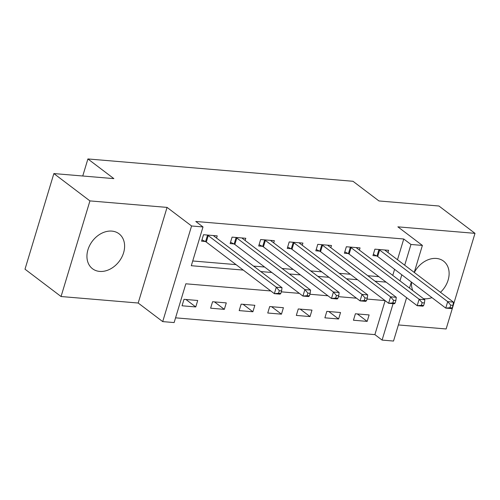<?xml version="1.0" encoding="UTF-8"?>
<svg xmlns="http://www.w3.org/2000/svg" width="500" height="500" viewBox="0 0 500 500"><rect width="100%" height="100%" fill="white"/><g stroke="black" fill="none" stroke-linecap="round" stroke-linejoin="round"><path stroke-width="0.75" d="M99.688 271.419A21.938 16.794 127.2 0 0 121.781 257.238A21.938 16.794 127.2 0 0 119.025 233.781A21.938 16.794 127.2 0 0 111.856 231.106A21.938 16.794 127.2 0 0 89.763 245.287A21.938 16.794 127.2 0 0 92.519 268.75A21.938 16.794 127.2 0 0 99.688 271.419M423.494 298.688A21.938 16.794 127.2 0 0 424.2 298.762A21.938 16.794 127.2 0 0 431.95 297.638M440.469 292.306A21.938 16.794 127.2 0 0 443.537 261.119A21.938 16.794 127.2 0 0 436.369 258.444A21.938 16.794 127.2 0 0 414.338 272.5M270.794 290.963L185.837 283.8L174.131 322.569L162.706 321.606L191.575 225.981L203 226.944L191.3 265.712L243.256 270.087M138.188 303.025L167.056 207.4L89.925 200.9L53.869 173.569L25 269.194L61.056 296.525L138.188 303.025L162.706 321.606M398.381 324.944L446.131 328.969L475 233.344L397.869 226.844L422.388 245.425L414.237 272.425M406.613 297.681L393.519 341.05L382.094 340.087L393.088 303.663M175.562 317.831L374.881 334.625L382.094 340.087M411.506 282.144A21.938 16.794 127.2 0 0 412.781 290.569M89.925 200.9L61.056 296.525M53.869 173.569L113.863 178.625L87.9 158.95L352.994 181.281L378.956 200.956L438.944 206.012L475 233.344M374.881 334.625L385.138 300.65M369.113 314.925L355.4 313.769L353.45 320.231L367.163 321.388L369.113 314.925M340.544 312.519L326.831 311.363L324.881 317.825L338.594 318.981L340.544 312.519M311.981 310.113L298.269 308.956L296.319 315.419L310.031 316.575L311.981 310.113M283.412 307.706L269.7 306.55L267.75 313.012L281.462 314.163L283.412 307.706M254.85 305.3L241.137 304.144L239.188 310.606L252.894 311.756L254.85 305.3M226.281 302.894L212.569 301.737L210.619 308.194L224.331 309.35L226.281 302.894M197.712 300.481L184 299.331L182.05 305.788L195.763 306.944L197.712 300.481M397.494 259.731L403.75 239L195.787 221.475L203 226.944M192.725 260.975L236.044 264.625M253.544 266.1L264.613 267.031M282.113 268.506L293.181 269.438M310.675 270.912L321.744 271.844M339.244 273.319L350.312 274.25M367.806 275.725L378.875 276.656M392.762 275.394L394.594 269.325M387.956 252.506L388.619 250.312L374.906 249.156L372.956 255.619L376.675 255.931M359.394 250.1L360.05 247.906L346.344 246.75L344.387 253.212L348.106 253.525M330.825 247.694L331.488 245.5L317.775 244.344L315.825 250.806L319.544 251.119M302.256 245.287L302.919 243.094L289.206 241.938L287.256 248.4L290.975 248.713M273.694 242.881L274.356 240.688L260.644 239.531L258.694 245.994L262.413 246.306M245.125 240.469L245.787 238.281L232.075 237.125L230.125 243.588L233.844 243.9M216.562 238.062L217.225 235.875L203.512 234.719L201.562 241.175L205.275 241.494M87.9 158.95L82.75 176M167.056 207.4L191.575 225.981M403.75 239L410.962 244.462L422.388 245.425M385.056 300.587L367.006 299.069M356.494 298.181L338.438 296.663M327.925 295.775L309.875 294.25M299.363 293.369L281.306 291.844M411.344 282.019L409.513 288.087M399.975 280.856L401.806 274.794M404.706 265.2L410.962 244.462M260.756 271.562L271.825 272.494M289.325 273.969L300.387 274.9M317.887 276.375L328.956 277.306M346.456 278.781L357.525 279.719M375.019 281.188L386.087 282.125M357.325 313.931L367.163 321.388M185.931 299.494L195.763 306.944M214.494 301.9L224.331 309.35M243.062 304.306L252.894 311.756M271.625 306.712L281.462 314.163M300.194 309.119L310.031 316.575M328.762 311.525L338.594 318.981M452.212 307.919L452.994 305.338L450.706 305.144L449.925 307.725L452.212 307.919L451.463 308.581L445.75 308.1L447.7 301.637L379.625 250.044A2.812 0.787 16.8 0 0 378.925 249.619L378.625 249.469M450.706 305.144L447.7 301.637L453.419 302.119L385.344 250.525A2.812 0.787 16.8 0 1 384.969 250.125L384.9 250M449.925 307.725L445.75 308.1L377.675 256.5A2.812 0.787 16.8 0 0 376.975 256.081L373.356 254.288M452.994 305.338L453.419 302.119M423.644 305.512L424.425 302.931L422.137 302.738L421.362 305.319L423.644 305.512L422.9 306.175L417.188 305.694L419.137 299.231L351.062 247.631A2.812 0.787 16.8 0 0 350.356 247.213L350.056 247.062M422.137 302.738L419.137 299.231L424.85 299.713L356.775 248.113A2.812 0.787 16.8 0 1 356.4 247.719L356.337 247.594M421.362 305.319L417.188 305.694L349.113 254.094A2.812 0.787 16.8 0 0 348.406 253.675L344.794 251.881M424.425 302.931L424.85 299.713M395.081 303.106L395.863 300.519L393.575 300.331L392.794 302.913L395.081 303.106L394.331 303.769L388.619 303.288L390.569 296.825L322.494 245.225A2.812 0.787 16.8 0 0 321.794 244.806L321.494 244.656M393.575 300.331L390.569 296.825L396.281 297.306L328.206 245.706A2.812 0.787 16.8 0 1 327.837 245.312L327.769 245.188M392.794 302.913L388.619 303.288L320.544 251.688A2.812 0.787 16.8 0 0 319.844 251.269L316.225 249.475M395.863 300.519L396.281 297.306M366.512 300.7L367.294 298.113L365.006 297.925L364.225 300.506L366.512 300.7L365.769 301.363L360.056 300.881L362.006 294.419L293.931 242.819A2.812 0.787 16.8 0 0 293.225 242.4L292.925 242.25M365.006 297.925L362.006 294.419L367.719 294.9L299.644 243.3A2.812 0.787 16.8 0 1 299.269 242.906L299.2 242.781M364.225 300.506L360.056 300.881L291.981 249.281A2.812 0.787 16.8 0 0 291.275 248.863L287.663 247.069M367.294 298.113L367.719 294.9M337.95 298.294L338.725 295.706L336.444 295.512L335.662 298.1L337.95 298.294L337.2 298.956L331.488 298.475L333.438 292.013L265.363 240.413A2.812 0.787 16.8 0 0 264.662 239.994L264.363 239.844M336.444 295.512L333.438 292.013L339.15 292.494L271.075 240.894A2.812 0.787 16.8 0 1 270.706 240.5L270.637 240.375M335.662 298.1L331.488 298.475L263.412 246.875A2.812 0.787 16.8 0 0 262.706 246.45L259.094 244.662M338.725 295.706L339.15 292.494M309.381 295.887L310.163 293.3L307.875 293.106L307.094 295.694L309.381 295.887L308.637 296.55L302.919 296.069L304.875 289.606L236.8 238.006A2.812 0.787 16.8 0 0 236.094 237.587L235.794 237.438M307.875 293.106L304.875 289.606L310.587 290.087L242.512 238.487A2.812 0.787 16.8 0 1 242.138 238.094L242.069 237.969M307.094 295.694L302.919 296.069L234.844 244.469A2.812 0.787 16.8 0 0 234.144 244.044L230.525 242.256M310.163 293.3L310.587 290.087M280.812 293.481L281.594 290.894L279.312 290.7L278.531 293.288L280.812 293.481L280.069 294.137L274.356 293.656L276.306 287.2L208.231 235.6A2.812 0.787 16.8 0 0 207.525 235.181L207.225 235.031M279.312 290.7L276.306 287.2L282.019 287.681L213.944 236.081A2.812 0.787 16.8 0 1 213.569 235.688L213.506 235.556M278.531 293.288L274.356 293.656L206.281 242.062A2.812 0.787 16.8 0 0 205.575 241.637L201.962 239.85M281.594 290.894L282.019 287.681M379.625 250.044L377.675 256.5M378.925 249.619L376.975 256.081M351.062 247.631L349.113 254.094M350.356 247.213L348.406 253.675M322.494 245.225L320.544 251.688M321.794 244.806L319.844 251.269M293.931 242.819L291.981 249.281M293.225 242.4L291.275 248.863M265.363 240.413L263.412 246.875M264.662 239.994L262.706 246.45M236.8 238.006L234.844 244.469M236.094 237.587L234.144 244.044M208.231 235.6L206.281 242.062M207.525 235.181L205.575 241.637"/></g></svg>
